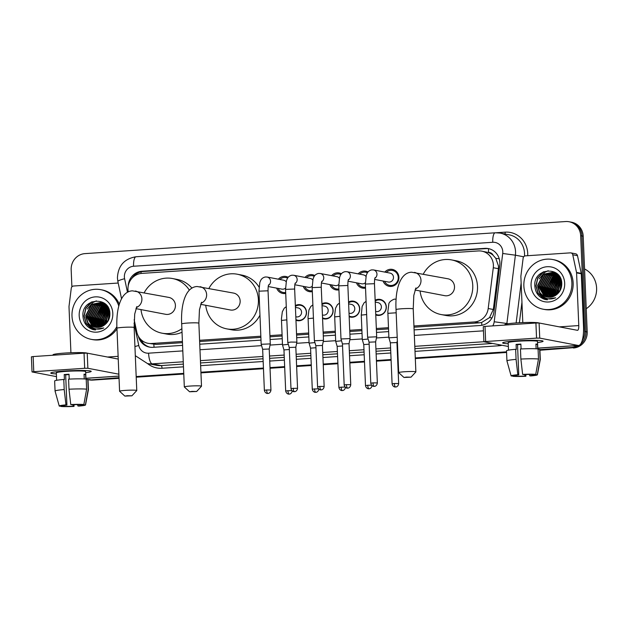 <?xml version="1.0" encoding="UTF-8"?>
<svg xmlns="http://www.w3.org/2000/svg" width="628" height="628" viewBox="0 0 628 628"><rect width="100%" height="100%" fill="white"/><g stroke="black" fill="none" stroke-linecap="round" stroke-linejoin="round"><path stroke-width="0.94" d="M295.341 305.569A8.093 7.677 100.8 0 1 300.349 304.745A8.093 7.677 100.8 0 1 306.511 312.187A8.093 7.677 100.8 0 1 297.311 320.649A8.093 7.677 100.8 0 1 295.961 320.249M321.944 303.795A8.093 7.677 100.8 0 1 326.952 302.971A8.093 7.677 100.8 0 1 333.115 310.413A8.093 7.677 100.8 0 1 323.915 318.875A8.093 7.677 100.8 0 1 322.564 318.474M348.548 302.021A8.093 7.677 100.8 0 1 353.556 301.197A8.093 7.677 100.8 0 1 359.718 308.631A8.093 7.677 100.8 0 1 350.518 317.101A8.093 7.677 100.8 0 1 349.168 316.7M375.151 300.239A8.093 7.677 100.8 0 1 380.16 299.423A8.093 7.677 100.8 0 1 386.322 306.856A8.093 7.677 100.8 0 1 377.122 315.319A8.093 7.677 100.8 0 1 375.772 314.926M285.716 293.402A8.611 8.164 100.8 0 1 282.718 293.417A8.611 8.164 100.8 0 1 276.665 288.134M312.32 291.627A8.611 8.164 100.8 0 1 309.321 291.643A8.611 8.164 100.8 0 1 303.269 286.36M338.924 289.853A8.611 8.164 100.8 0 1 335.917 289.869A8.611 8.164 100.8 0 1 329.873 284.586M365.527 288.071A8.611 8.164 100.8 0 1 362.521 288.095A8.611 8.164 100.8 0 1 356.476 282.804M384.791 272.089A8.611 8.164 100.8 0 1 392.359 269.404A8.611 8.164 100.8 0 1 398.913 277.317A8.611 8.164 100.8 0 1 389.125 286.313A8.611 8.164 100.8 0 1 383.08 281.03M413.993 327.204L479.282 322.847L481.645 322.486L489.526 317.603L493.325 309.478L498.412 268.713L498.491 266.068L495.798 258.359L493.106 255.266A5.055 4.796 -79.2 0 0 488.553 252.487A15.174 4.671 -93.8 0 1 488.545 248.664M413.946 325.987L474.54 321.944A15.174 14.389 -79.2 0 0 488.199 308.505L493.286 267.732A15.174 14.389 -79.2 0 0 493.396 265.094A15.174 14.389 -79.2 0 0 481.833 251.153A15.174 14.389 -79.2 0 0 478.355 250.941L141.747 273.4A15.174 14.389 -79.2 0 0 128.261 291.902M488.553 252.487L488.301 252.503A15.174 14.389 100.8 0 1 493.106 255.266M134.164 319.699L136.771 331.961A15.174 14.389 -79.2 0 0 147.996 343.296L156.223 344.411L182.465 342.66M199.633 341.514L260.887 337.424M269.977 336.82L282.113 336.004M296.581 335.046L308.717 334.229M323.185 333.264L335.321 332.455M349.788 331.49L361.924 330.681M376.392 329.716L388.528 328.907M488.301 252.503L481.833 251.153M147.996 343.296A15.174 14.389 -79.2 0 0 151.481 343.508L182.41 341.444M199.578 340.298L260.84 336.208M269.922 335.603L282.058 334.787M296.526 333.821L308.662 333.013M323.13 332.047L335.266 331.239M349.733 330.273L361.869 329.464M376.337 328.499L388.473 327.69M358.188 273.863A8.611 8.164 100.8 0 1 365.755 271.178A8.611 8.164 100.8 0 1 368.008 271.979M331.584 275.637A8.611 8.164 100.8 0 1 339.151 272.952A8.611 8.164 100.8 0 1 341.404 273.761M304.98 277.411A8.611 8.164 100.8 0 1 312.548 274.726A8.611 8.164 100.8 0 1 314.801 275.535M278.377 279.193A8.611 8.164 100.8 0 1 285.944 276.501A8.611 8.164 100.8 0 1 288.197 277.309M119.022 377.687L91.484 379.854A15.174 14.389 100.8 0 1 88.006 379.642L88.006 379.642A15.174 14.389 100.8 0 0 91.484 379.854L119.03 378.017L92.748 380.097A15.174 14.389 100.8 0 1 89.27 379.885L88.006 379.642M577.211 345.549A15.174 14.389 100.8 0 1 570.907 347.535L539.892 349.929L572.171 347.771A15.174 14.389 100.8 0 0 579.291 345.267A15.174 14.389 100.8 0 1 572.171 347.771L539.907 350.251M506.568 352.151L415.296 358.243L506.568 352.151M398.128 359.389L397.65 359.42L398.128 359.389M391.087 359.86L376.431 360.833L391.087 359.86M364.483 361.634L349.827 362.615L364.483 361.634M337.88 363.408L323.224 364.389L337.88 363.408M311.276 365.182L296.62 366.163L311.276 365.182M284.672 366.956L270.016 367.937L284.672 366.956M263.454 368.377L200.929 372.545L263.454 368.377M183.768 373.691L136.198 376.871L183.768 373.691M71.89 286.847L71.176 269.702A15.174 14.389 100.8 0 1 84.945 253.626L565.632 221.543A15.174 14.389 100.8 0 1 569.109 221.755A15.174 14.389 100.8 0 1 580.672 235.704L584.684 331.451L585.948 331.694A15.174 14.389 100.8 0 1 580.178 344.599A15.174 14.389 100.8 0 0 585.948 331.694L581.928 235.94L585.948 331.694L587.204 331.929A15.174 14.389 100.8 0 1 573.435 348.014M569.109 221.755L570.373 221.998A15.174 14.389 100.8 0 1 581.928 235.94A15.174 14.389 100.8 0 0 570.373 221.998L571.629 222.234A15.174 14.389 100.8 0 1 583.192 236.183L587.204 331.929M506.584 352.473L415.312 358.564M398.144 359.711L397.665 359.742M391.103 360.182L376.439 361.163M364.499 361.956L349.835 362.937M337.895 363.73L323.232 364.711M311.292 365.512L296.628 366.485M284.688 367.286L270.024 368.259M263.462 368.699L200.944 372.875M183.776 374.021L136.213 377.192M119.045 378.339L92.748 380.097M414.103 329.904L480.247 325.492A15.174 14.389 -79.2 0 0 493.906 312.045L499.755 265.165A15.174 14.389 -79.2 0 0 499.864 262.528A15.174 14.389 -79.2 0 0 488.301 248.578A15.174 14.389 -79.2 0 0 484.824 248.366L141.959 271.249A15.174 14.389 -79.2 0 0 128.183 286.164M132.029 278.196A15.174 14.389 100.8 0 1 143.223 271.492L486.088 248.609A15.174 14.389 100.8 0 1 488.929 248.712M584.684 331.451A15.174 14.389 100.8 0 1 582.14 340.776M90.228 379.61A15.174 14.389 100.8 0 1 87.998 379.579A16.697 1.272 -2.4 0 0 87.779 379.398L86.217 379.5M87.009 379.445A15.174 14.389 100.8 0 1 86.743 379.398A15.174 14.389 100.8 0 1 86.209 379.288M570.907 347.535L539.884 349.6M506.56 351.829L415.281 357.921M398.113 359.067L397.642 359.098M391.071 359.53L376.415 360.511M364.476 361.312L349.812 362.285M337.872 363.086L323.208 364.059M311.268 364.86L296.604 365.841M284.665 366.634L270.001 367.615M263.438 368.055L200.921 372.223M183.753 373.37L136.19 376.541M138.348 336.192A15.174 14.389 -79.2 0 0 149.488 347.119A15.174 14.389 -79.2 0 0 152.965 347.331L182.575 345.353M199.743 344.207L260.997 340.125M270.087 339.512L282.223 338.704M296.691 337.738L308.827 336.93M323.294 335.964L335.43 335.156M349.898 334.19L362.034 333.382M376.502 332.416L388.638 331.6M150.116 347.221A15.174 14.389 100.8 0 1 140.562 339.222M516.554 340.863A20.237 1.539 -2.4 0 1 542.89 341.028A20.237 1.539 -2.4 0 1 537.56 342.519A20.237 1.539 -2.4 0 0 543.071 341.224A20.237 1.539 -2.4 0 0 516.554 340.863A20.237 1.539 -2.4 0 0 502.808 342.707A20.237 1.539 -2.4 0 0 508.248 343.744A20.237 1.539 -2.4 0 1 502.643 342.919A20.237 1.539 -2.4 0 1 516.554 340.863M522.794 322.588L520.871 276.595A2.528 2.402 -79.2 0 1 520.887 276.155L523.14 258.1A2.528 2.402 -79.2 0 1 525.416 255.855L570.318 252.864A2.528 2.402 -79.2 0 1 570.899 252.896L575.625 253.798A2.528 2.402 100.8 0 1 577.501 255.69L581.245 273.345A2.528 2.402 100.8 0 1 581.3 273.784L583.514 326.474A20.237 6.233 -93.8 0 1 578.553 345.463A20.237 6.233 -93.8 0 1 578.05 345.431L539.735 338.115L536.548 338.123L535.912 323.004L539.099 322.996L577.415 330.312A5.055 1.554 86.2 0 0 577.54 330.32A5.055 1.554 86.2 0 0 578.78 325.571L576.575 272.882A2.528 2.402 -79.2 0 0 576.52 272.442L572.767 254.787A2.528 2.402 -79.2 0 0 570.899 252.896M485.648 341.522L483.905 341.781L483.27 326.662L485.012 326.403L485.648 341.522L536.548 338.123M483.905 341.781L508.358 346.475M485.012 326.403L535.912 323.004M522.629 374.406L523.603 374.586A10.119 0.769 -2.4 0 1 532.764 374.563L535.715 374.366A13.149 1.005 -2.4 0 0 522.629 374.406L520.879 359.067L520.455 348.987A16.697 1.272 -2.4 0 1 538.07 348.94L538.494 359.02L535.715 374.366M534.326 374.453L534.342 374.861A10.119 0.769 -2.4 0 1 534.357 374.908A10.119 0.769 -2.4 0 1 529.702 375.756L529.655 374.453M520.895 344.427A10.119 0.769 177.6 0 0 519.835 344.489A10.119 0.769 177.6 0 0 517.527 344.67L518.799 374.908A10.119 0.769 -2.4 0 0 514.144 375.756A10.119 0.769 -2.4 0 0 514.167 375.803L511.208 375.999A13.149 1.005 -2.4 0 1 511.114 375.897A13.149 1.005 -2.4 0 1 517.825 374.72L518.799 374.908M511.114 375.897L506.945 360.935A16.697 1.272 -2.4 0 1 506.937 360.912L506.513 350.832A16.697 1.272 -2.4 0 1 515.651 349.309L516.295 349.435L516.083 344.395A14.672 1.115 -2.4 0 1 518.414 344.223A14.672 1.115 -2.4 0 1 520.879 344.073L521.083 348.956M508.515 350.141L508.201 342.684A14.672 1.115 -2.4 0 1 518.288 341.2A14.672 1.115 -2.4 0 1 537.513 341.459L537.827 348.909M504.928 325.076L504.912 324.645A17.199 1.311 -2.4 0 1 516.734 322.902A17.199 1.311 -2.4 0 1 538.981 322.98M534.342 374.861L537.293 374.665L540.072 359.318L539.648 349.239L538.086 349.341M539.648 349.239A16.697 1.272 -2.4 0 1 539.876 349.435L540.3 359.514A16.697 1.272 -2.4 0 1 540.292 359.538L537.387 374.798A13.149 1.005 -2.4 0 1 530.676 375.937L529.702 375.756M506.937 360.912A16.697 1.272 -2.4 0 1 516.075 359.389L517.825 374.72M515.651 349.309L516.075 359.389M524.843 374.539L524.906 376.078L525.871 376.258L525.934 374.5M525.871 376.258A13.149 1.005 -2.4 0 1 512.786 376.298L515.737 376.101L515.706 375.277M512.676 375.897L512.786 376.298M524.906 376.078A10.119 0.769 -2.4 0 1 515.737 376.101M537.678 348.901L537.49 344.332A14.672 1.115 -2.4 0 0 535.912 344.026L536.116 348.791M520.879 359.067A16.697 1.272 -2.4 0 1 538.494 359.02M516.083 344.395L517.527 344.67M535.927 344.434L537.49 344.332M584.566 268.965A22.765 21.588 100.8 0 1 596.6 288.087A22.765 21.588 100.8 0 1 586.23 308.709M523.862 285.96A25.293 23.99 100.8 0 1 552.616 259.513A25.293 23.99 100.8 0 1 571.88 282.749A25.293 23.99 100.8 0 1 543.126 309.204A25.293 23.99 100.8 0 1 523.862 285.96M552.616 259.513L553.872 259.749A25.293 23.99 100.8 0 1 573.144 282.993A25.293 23.99 100.8 0 1 544.39 309.439L543.126 309.204M544.719 299.375L555.639 297.805C548.856 300.42 543.573 298.606 539.797 292.373A12.646 11.995 100.8 0 0 547.074 297.075A12.646 11.995 100.8 0 0 556.691 294.579C560.058 291.847 561.746 288.252 561.77 283.793C561.942 265.581 533.627 267.779 534.797 285.465C535.182 292.46 538.486 297.099 544.719 299.375M564.682 283.236A17.702 16.791 100.8 0 1 548.613 301.99A17.702 16.791 100.8 0 1 531.068 285.473A17.702 16.791 100.8 0 1 547.129 266.719A17.702 16.791 100.8 0 1 564.682 283.236M553.401 272.576L545.371 274.601L539.562 285.866L545.763 296.322L547.993 297.217M553.213 272.528L544.978 274.522L539.169 285.787L545.371 296.243L547.789 297.193M554.171 272.827L546.949 274.899L541.14 286.164L547.341 296.62L548.801 297.272M553.982 272.756L546.556 274.829L540.747 286.085L546.941 296.549L548.597 297.264M554.932 273.125L548.527 275.205L542.718 286.462L548.911 296.926L549.626 297.272M554.744 273.047L548.134 275.127L542.325 286.392L548.519 296.848L549.422 297.279M555.678 273.478L550.104 275.504L544.295 286.768L550.466 297.209M555.497 273.384L549.712 275.425L543.903 286.69L550.254 297.232M556.416 273.894L551.682 275.802L545.873 287.067L551.313 297.083M556.235 273.784L551.282 275.731L545.473 286.988L551.101 297.123M557.146 274.381L553.252 276.108L547.451 287.365L552.177 296.895M556.965 274.248L552.86 276.03L547.051 287.294L551.965 296.95M557.852 274.931L554.83 276.406L549.021 287.671L553.056 296.62M557.68 274.781L554.438 276.328L548.629 287.593L552.836 296.699M558.551 275.559L556.408 276.705L550.599 287.969L553.951 296.267M558.378 275.394L556.015 276.634L550.207 287.891L553.731 296.361M559.234 276.273L557.986 277.011L552.177 288.268L554.869 295.812M559.061 276.084L557.593 276.932L551.784 288.197L554.634 295.937M539.797 292.373L537.592 285.489L543.401 274.224L552.428 272.348L555.67 273.47L559.909 277.121L553.755 288.574L555.804 295.239M559.729 276.877L553.362 288.495L555.568 295.396M560.435 278.118L555.333 288.872L556.777 294.508M560.302 277.843L554.94 288.794L556.534 294.705M560.945 279.342L556.91 289.17L557.805 293.614M560.828 279.013L556.51 289.1L557.538 293.865M561.401 280.873L558.488 289.477L558.889 292.413M561.299 280.449L558.088 289.398L558.614 292.75M561.738 283.024L560.105 290.583M561.675 282.388L559.752 290.905M558.771 275.464L556.063 273.549L552.428 272.348M552.624 272.387L543.793 274.303L537.984 285.559L544.186 296.024L547.184 297.099M556.683 273.408L553.409 272.552M554.202 272.693L553.606 272.599M556.965 273.635L554.006 272.654M556.251 273.086L554.375 272.835M555.78 272.992L555.183 272.905M556.29 273.109L555.584 272.952M554.791 272.827L554.186 272.772M556.361 273.164L555.953 273.133M555.749 273.125L555.136 273.117M556.306 273.125L555.764 273.07M555.56 273.062L554.948 273.039M556.51 273.423L555.89 273.463M556.322 273.345L555.702 273.368M557.154 273.792L556.628 273.863M557.036 273.69L556.447 273.753M561.62 281.98L559.595 291.431M561.157 279.962L557.954 290.042L558.331 293.072M559.956 277.199L554.799 289.437L556.008 295.097M558.849 276.477L553.221 289.139L554.901 295.796M557.279 276.179L551.651 288.841L553.401 295.647M555.702 275.873L550.073 288.535L551.824 295.341M554.124 275.574L548.495 288.236L550.246 295.042M543.11 271.971L537.647 278.063L535.88 285.826L538.031 293.339L543.479 298.567L546.509 299.737M558.174 290.607L558.48 292.899M553.441 289.704L555.034 295.717M550.293 289.1L552.295 295.874M548.715 288.801L550.717 295.576M547.137 288.495L549.139 295.278M545.559 288.197L547.561 294.972M543.981 287.899L545.991 294.673M542.411 287.593L544.413 294.375M548.213 270.692L544.664 272.458L539.169 278.911M537.678 286.69L539.947 293.904L545.253 298.904L547.412 299.823M543.997 271.586L537.843 278.094L536.077 285.866L538.227 293.37L543.675 298.598L546.603 299.744M543.895 299.093L545.826 299.627M406.379 377.09L403.961 377.467L411.018 377.169L406.379 377.09M403.961 377.467L398.709 372.663A8.604 0.659 -2.4 0 1 398.686 372.616A8.604 0.659 -2.4 0 1 404.597 371.745A8.604 0.659 -2.4 0 1 415.869 371.894A8.604 0.659 -2.4 0 1 415.846 371.949L411.018 377.169M415.014 290.003L444.734 295.678A8.604 8.156 -79.2 0 0 454.507 286.69A8.604 8.156 -79.2 0 0 447.96 278.785L411.497 272.207C399.95 272.709 395.004 289.971 396.04 309.628L398.686 372.616M423.311 274.075A27.82 26.384 100.8 0 1 451.563 259.906A27.82 26.384 100.8 0 1 472.758 285.465A27.82 26.384 100.8 0 1 441.131 314.557A27.82 26.384 100.8 0 1 420.085 290.976M451.563 259.906L456.297 260.808A27.82 26.384 100.8 0 1 477.492 286.368A27.82 26.384 100.8 0 1 445.856 315.46L441.131 314.557M192.019 391.393L189.593 391.77L196.65 391.48L192.019 391.393M189.593 391.77L184.349 386.974A8.604 0.659 -2.4 0 1 184.318 386.926A8.604 0.659 -2.4 0 1 190.229 386.055A8.604 0.659 -2.4 0 1 201.502 386.204A8.604 0.659 -2.4 0 1 201.478 386.251L196.65 391.48M200.654 304.313L230.374 309.989A8.604 8.156 -79.2 0 0 240.147 300.993A8.604 8.156 -79.2 0 0 233.6 293.088L197.137 286.509C185.59 287.012 180.644 304.282 181.68 323.93L184.318 386.926M208.951 288.385A27.82 26.384 100.8 0 1 237.203 274.208A27.82 26.384 100.8 0 1 258.398 299.776A27.82 26.384 100.8 0 1 226.771 328.868A27.82 26.384 100.8 0 1 205.725 305.279M237.203 274.208L241.929 275.111A27.82 26.384 100.8 0 1 259.019 287.075M259.953 315.193A27.82 26.384 100.8 0 1 231.496 329.771L226.771 328.868M127.288 395.711L124.862 396.095L131.919 395.797L127.288 395.711M124.862 396.095L119.618 391.291A8.604 0.659 -2.4 0 1 119.587 391.244A8.604 0.659 -2.4 0 1 125.498 390.373A8.604 0.659 -2.4 0 1 136.771 390.522A8.604 0.659 -2.4 0 1 136.747 390.577L131.919 395.797M135.923 308.631L165.643 314.306A8.604 8.156 -79.2 0 0 175.416 305.31A8.604 8.156 -79.2 0 0 168.861 297.413L132.406 290.835C120.859 291.337 115.913 308.599 116.949 328.248L119.587 391.244M144.22 292.703A27.82 26.384 100.8 0 1 172.472 278.526A27.82 26.384 100.8 0 1 189.342 290.144M172.472 278.526L177.198 279.429A27.82 26.384 100.8 0 1 191.94 288.134M181.877 328.687A27.82 26.384 100.8 0 1 162.032 333.185A27.82 26.384 100.8 0 1 140.994 309.596M182.026 332.243A27.82 26.384 100.8 0 1 166.765 334.088L162.032 333.185M384.548 281.313A7.591 7.198 -79.2 0 0 389.635 285.371A7.591 7.198 -79.2 0 0 398.262 277.435A7.591 7.198 -79.2 0 0 392.476 270.464A7.591 7.198 -79.2 0 0 386.259 272.371M374.649 279.421L388.308 282.027A4.553 4.317 -79.2 0 0 393.489 277.27A4.553 4.317 -79.2 0 0 390.019 273.086L373.495 269.93A4.553 4.317 -79.2 0 1 374.9 278.235M377.349 382.923C376.965 386.212 374.217 386.463 374.728 386.283L374.288 386.338A3.289 1.013 86.2 0 1 374.202 386.338A3.289 1.013 -93.8 0 1 373.04 382.86L377.349 382.923L375.63 341.899L376.682 336.804L367.592 337.197L365.363 284.068L374.461 283.691C374.484 277.49 375.097 278.173 375.097 277.67M375.63 341.899L369.068 342.181L367.592 337.197M367.443 272.74A7.591 7.198 -79.2 0 0 365.881 272.238A7.591 7.198 -79.2 0 0 359.656 274.146M365.959 276.446A4.553 4.317 -79.2 0 0 363.416 274.86L346.892 271.704A4.553 4.317 -79.2 0 1 348.297 280.01M350.754 384.697C350.361 387.994 347.614 388.245 348.124 388.057L347.684 388.112A3.289 1.013 86.2 0 1 347.598 388.112A3.289 1.013 -93.8 0 1 346.436 384.642L350.754 384.697L349.027 343.673L350.086 338.586L340.988 338.971L338.759 285.85L347.857 285.465C347.888 279.264 348.493 279.947 348.493 279.444M349.027 343.673L342.464 343.956L340.988 338.971M357.944 283.087A7.591 7.198 -79.2 0 0 363.031 287.145A7.591 7.198 -79.2 0 0 365.488 287.169M348.045 281.195L361.712 283.809A4.553 4.317 -79.2 0 0 365.331 282.765M340.839 274.514A7.591 7.198 -79.2 0 0 339.277 274.02A7.591 7.198 -79.2 0 0 333.052 275.92M339.356 278.228A4.553 4.317 -79.2 0 0 336.812 276.634L320.288 273.486A4.553 4.317 -79.2 0 1 321.693 281.784M324.15 386.471C323.758 389.768 321.01 390.019 321.52 389.831L321.081 389.894A3.289 1.013 86.2 0 1 321.002 389.886A3.289 1.013 -93.8 0 1 319.833 386.416L324.15 386.471L322.431 345.447L323.483 340.36L314.385 340.745L312.155 287.624L321.253 287.239C321.285 281.038 321.889 281.721 321.889 281.218M322.431 345.447L315.86 345.73L314.385 340.745M331.341 284.861A7.591 7.198 -79.2 0 0 336.427 288.927A7.591 7.198 -79.2 0 0 338.892 288.943M321.442 282.977L335.109 285.583A4.553 4.317 -79.2 0 0 338.728 284.547M314.236 276.296A7.591 7.198 -79.2 0 0 312.673 275.794A7.591 7.198 -79.2 0 0 306.448 277.694M312.752 280.002A4.553 4.317 -79.2 0 0 310.208 278.416L293.684 275.26A4.553 4.317 -79.2 0 1 295.089 283.558M290.905 342.056L287.781 342.511L289.257 347.504L295.827 347.229L296.879 342.134L290.905 342.056M304.737 286.635A7.591 7.198 -79.2 0 0 309.824 290.701A7.591 7.198 -79.2 0 0 312.289 290.717M294.838 284.751L308.505 287.357A4.553 4.317 -79.2 0 0 312.124 286.321M287.632 278.071A7.591 7.198 -79.2 0 0 286.07 277.568A7.591 7.198 -79.2 0 0 279.845 279.468M286.148 281.776A4.553 4.317 -79.2 0 0 283.605 280.19L267.081 277.034A4.553 4.317 -79.2 0 1 268.486 285.34M270.943 390.019C270.55 393.316 267.803 393.568 268.313 393.379L267.873 393.442A3.289 1.013 86.2 0 1 267.795 393.434A3.289 1.013 -93.8 0 1 266.633 389.964L270.943 390.019L269.224 349.003L270.276 343.909L261.177 344.293L258.948 291.172L268.046 290.795C268.077 284.594 268.682 285.277 268.682 284.774M269.224 349.003L262.653 349.278L261.177 344.293M278.133 288.417A7.591 7.198 -79.2 0 0 283.22 292.475A7.591 7.198 -79.2 0 0 285.685 292.491M268.235 286.525L281.901 289.131A4.553 4.317 -79.2 0 0 285.52 288.095M397.202 337.283L388.897 337.833L387.837 311.763L388.74 304.698C388.63 302.641 390.459 300.796 394.235 299.148L396.009 299.195A4.553 4.317 -79.2 0 1 396.135 299.226L396.009 299.195M398.662 383.559C398.278 386.856 395.53 387.107 396.04 386.919L395.601 386.981A3.289 1.013 86.2 0 1 395.514 386.974A3.289 1.013 -93.8 0 1 394.353 383.504L398.662 383.559L396.943 342.543L390.373 342.817L388.905 337.833M375.74 314.275A7.591 7.198 -79.2 0 0 377.53 314.887A7.591 7.198 -79.2 0 0 386.157 306.951A7.591 7.198 -79.2 0 0 380.38 299.98A7.591 7.198 -79.2 0 0 375.191 301.055M375.623 311.433L376.211 311.543A4.553 4.317 -79.2 0 0 381.384 306.786A4.553 4.317 -79.2 0 0 377.915 302.602L375.23 302.084M368.134 339.026L362.293 339.607L363.769 344.599M369.146 344.175L363.769 344.591L365.488 385.616C366.171 388.913 368.989 388.889 368.44 388.748L368.997 388.756A3.289 1.013 86.2 0 1 368.911 388.748A3.289 1.013 -93.8 0 1 367.749 385.278L365.488 385.616M349.137 316.049A7.591 7.198 -79.2 0 0 350.926 316.661A7.591 7.198 -79.2 0 0 359.554 308.725A7.591 7.198 -79.2 0 0 353.776 301.754A7.591 7.198 -79.2 0 0 348.587 302.829M349.019 313.207L349.608 313.317A4.553 4.317 -79.2 0 0 354.781 308.56A4.553 4.317 -79.2 0 0 351.311 304.376L348.626 303.858M341.53 340.8L335.69 341.381L334.638 315.311L335.533 308.254L337.456 304.635L339.481 303.136M342.543 345.95L337.165 346.373L335.697 341.389M322.533 317.831A7.591 7.198 -79.2 0 0 324.323 318.435A7.591 7.198 -79.2 0 0 332.95 310.499A7.591 7.198 -79.2 0 0 327.172 303.528A7.591 7.198 -79.2 0 0 321.983 304.604M322.415 314.981L323.004 315.091A4.553 4.317 -79.2 0 0 328.177 310.334A4.553 4.317 -79.2 0 0 324.707 306.15L322.023 305.64M314.926 342.582L309.086 343.155L308.034 317.085L308.929 310.028L310.852 306.409L312.877 304.918M315.939 347.724L310.562 348.148L309.094 343.163M295.929 319.605A7.591 7.198 -79.2 0 0 297.719 320.209A7.591 7.198 -79.2 0 0 306.346 312.281A7.591 7.198 -79.2 0 0 300.569 305.302A7.591 7.198 -79.2 0 0 295.38 306.378M295.812 316.755L296.4 316.865A4.553 4.317 -79.2 0 0 301.573 312.108A4.553 4.317 -79.2 0 0 298.104 307.924L295.419 307.414M288.323 344.356L282.49 344.937L281.43 318.859L282.325 311.802L284.249 308.183L286.274 306.692M289.335 349.498L283.958 349.922L282.49 344.937M64.676 371.022A20.237 1.539 -2.4 0 1 91.013 371.187A20.237 1.539 -2.4 0 1 85.691 372.671A20.237 1.539 -2.4 0 0 91.201 371.384A20.237 1.539 -2.4 0 0 64.676 371.022A20.237 1.539 -2.4 0 0 50.939 372.867A20.237 1.539 -2.4 0 0 56.371 373.903A20.237 1.539 -2.4 0 1 50.766 373.071A20.237 1.539 -2.4 0 1 64.676 371.022M70.925 352.748L68.994 306.754A2.528 2.402 -79.2 0 1 69.017 306.315L71.27 288.252A2.528 2.402 -79.2 0 1 73.547 286.015L118.205 283.032M118.873 374.194L87.865 368.275L84.678 368.283L84.042 353.164L87.229 353.156L118.237 359.075M33.771 371.682L32.036 371.941L31.4 356.822L33.143 356.563L33.771 371.682L84.678 368.283M32.036 371.941L56.489 376.635M33.143 356.563L84.042 353.164M70.76 404.558L71.725 404.746A10.119 0.769 -2.4 0 1 80.886 404.715L83.846 404.518A13.149 1.005 -2.4 0 0 70.76 404.558L69.002 389.227L68.578 379.147A16.697 1.272 -2.4 0 1 86.201 379.092L86.625 389.172L83.846 404.518M82.449 404.613L82.464 405.021A10.119 0.769 -2.4 0 1 82.488 405.068A10.119 0.769 -2.4 0 1 77.833 405.908L77.778 404.613M69.025 374.586A10.119 0.769 177.6 0 0 67.957 374.649A10.119 0.769 177.6 0 0 65.657 374.83L66.921 405.068A10.119 0.769 -2.4 0 0 62.274 405.916A10.119 0.769 -2.4 0 0 62.29 405.955L59.338 406.159A13.149 1.005 -2.4 0 1 59.244 406.057A13.149 1.005 -2.4 0 1 65.956 404.879L66.921 405.068M59.244 406.057L55.068 391.095A16.697 1.272 -2.4 0 1 55.068 391.071L54.644 380.992A16.697 1.272 -2.4 0 1 63.781 379.469L64.417 379.595L64.205 374.555A14.672 1.115 -2.4 0 1 66.537 374.382A14.672 1.115 -2.4 0 1 69.009 374.233L69.213 379.116M56.638 380.301L56.332 372.844A14.672 1.115 -2.4 0 1 66.411 371.352A14.672 1.115 -2.4 0 1 85.644 371.611L85.958 379.069M53.058 355.236L53.042 354.804A17.199 1.311 -2.4 0 1 64.865 353.062A17.199 1.311 -2.4 0 1 87.111 353.14M82.464 405.021L85.424 404.825L88.195 389.478L87.779 379.398M88.195 389.478A16.697 1.272 -2.4 0 1 88.422 389.674A16.697 1.272 -2.4 0 1 88.422 389.698L85.518 404.958A13.149 1.005 -2.4 0 1 78.806 406.096L77.833 405.908M55.068 391.071A16.697 1.272 -2.4 0 1 64.205 389.548L65.956 404.879M63.781 379.469L64.205 389.548M72.966 404.691L73.029 406.23L74.002 406.418L74.057 404.66M74.002 406.418A13.149 1.005 -2.4 0 1 60.916 406.457L63.868 406.261L63.836 405.429M60.806 406.057L60.916 406.457M73.029 406.23A10.119 0.769 -2.4 0 1 63.868 406.261M85.808 379.053L85.62 374.484A14.672 1.115 -2.4 0 0 84.042 374.186L84.238 378.951M69.002 389.227A16.697 1.272 -2.4 0 1 86.625 389.172M64.205 374.555L65.657 374.83M84.058 374.594L85.62 374.484M116.887 326.568A25.293 23.99 100.8 0 1 91.256 339.356A25.293 23.99 100.8 0 1 71.992 316.112A25.293 23.99 100.8 0 1 100.739 289.665A25.293 23.99 100.8 0 1 118.786 306.017M100.739 289.665L102.003 289.908A25.293 23.99 100.8 0 1 119.289 304.195M92.85 329.535L103.761 327.965C96.987 330.579 91.704 328.766 87.92 322.525A12.646 11.995 100.8 0 0 95.205 327.235A12.646 11.995 100.8 0 0 104.821 324.739C108.181 322.007 109.876 318.412 109.9 313.953C110.073 295.733 81.758 297.931 82.92 315.625C83.304 322.611 86.617 327.251 92.85 329.535M112.804 313.388A17.702 16.791 100.8 0 1 96.736 332.149A17.702 16.791 100.8 0 1 79.191 315.633A17.702 16.791 100.8 0 1 95.26 296.871A17.702 16.791 100.8 0 1 112.804 313.388M101.532 302.735L93.501 304.761L87.692 316.017L93.886 326.481L96.115 327.369M101.336 302.688L93.109 304.682L87.3 315.947L93.493 326.403L95.911 327.345M102.301 302.979L95.079 305.059L89.27 316.324L95.464 326.78L96.932 327.431M102.113 302.916L94.679 304.98L88.878 316.245L95.071 326.709L96.728 327.424M103.063 303.285L96.657 305.357L90.848 316.622L97.042 327.078L97.756 327.431M102.874 303.198L96.257 305.286L90.448 316.543L96.649 327.007L97.552 327.439M103.808 303.638L98.227 305.663L92.418 316.92L98.596 327.369M103.62 303.544L97.835 305.585L92.026 316.85L98.384 327.392M104.546 304.054L99.805 305.962L93.996 317.226L99.444 327.243M104.366 303.944L99.412 305.891L93.603 317.148L99.232 327.282M105.269 304.533L101.383 306.26L95.574 317.525L100.307 327.047M105.088 304.407L100.99 306.189L95.181 317.446L100.088 327.102M105.983 305.082L102.961 306.566L97.152 317.823L101.187 326.78M105.802 304.941L102.568 306.488L96.759 317.752L100.967 326.85M106.682 305.71L104.538 306.864L98.729 318.129L102.081 326.427M106.509 305.546L104.146 306.794L98.337 318.051L101.854 326.521M107.357 306.433L106.116 307.163L100.307 318.427L102.992 325.971M107.192 306.244L105.716 307.092L99.915 318.349L102.764 326.089M108.024 307.249L101.885 318.726L103.934 325.39M107.859 307.037L101.485 318.655L103.698 325.547M108.566 308.277L103.455 319.032L104.907 324.668M108.432 308.003L103.063 318.953L104.656 324.864M109.076 309.494L105.033 319.33L105.928 323.773M108.95 309.164L104.641 319.252L105.669 324.017M109.531 311.025L106.611 319.628L107.019 322.572M109.421 310.609L106.218 319.558L106.736 322.91M109.861 313.184L108.236 320.743M109.798 312.54L107.883 321.065M106.901 305.624L104.193 303.709L100.558 302.508L91.531 304.384L85.722 315.641L87.92 322.525M100.755 302.547L91.924 304.454L86.115 315.719L92.316 326.175L95.315 327.259M108.04 307.273L103.801 303.63L100.558 302.508M104.813 303.567L101.54 302.712M102.325 302.845L101.736 302.759M105.096 303.795L102.129 302.806M104.381 303.238L103.118 303.01M103.903 303.151L103.306 303.057M103.11 303.041L102.505 302.994M104.413 303.269L103.706 303.112M102.913 302.986L102.309 302.931M104.491 303.324L104.083 303.293M103.879 303.285L103.267 303.277M104.436 303.277L103.887 303.23M103.691 303.214L103.078 303.198M104.641 303.583L104.02 303.614M104.452 303.505L103.832 303.528M105.284 303.952L104.758 304.023M105.159 303.85L104.57 303.913M116.973 328.797A25.293 23.99 100.8 0 1 92.52 339.599L91.256 339.356M109.743 312.14L107.726 321.591M109.288 310.122L106.085 320.202L106.454 323.232M108.087 307.359L102.929 319.597L104.138 325.249M106.98 306.637L101.351 319.299L103.023 325.948M105.402 306.331L99.773 318.993L101.532 325.799M103.824 306.032L98.196 318.694L99.954 325.5M102.254 305.734L96.626 318.396L98.376 325.202M91.241 302.131L85.777 308.215L84.011 315.986L86.154 323.491L91.602 328.719L94.632 329.888M106.305 320.767L106.611 323.059M108.165 307.5L104.641 312.375M101.571 319.864L103.165 325.869M98.415 319.26L100.425 326.034M96.845 318.953L98.847 325.736M95.268 318.655L97.269 325.437M93.69 318.357L95.692 325.131M92.112 318.051L94.114 324.833M90.534 317.752L92.536 324.527M96.335 300.851L92.795 302.618L87.3 309.07M85.808 316.85L88.069 324.064L93.376 329.064L95.542 329.983M92.128 301.746L85.973 308.254L84.207 316.025L86.35 323.53L91.798 328.758L94.734 329.904M92.018 329.253L93.949 329.786M498.412 268.713L493.286 267.732M481.888 325.28A15.174 4.671 -93.8 0 1 481.645 322.486M489.526 317.603L491.975 317.909M154.088 347.253A15.174 4.671 -93.8 0 1 153.829 344.364M495.798 258.359L499.252 258.783M142.054 341.773A15.174 1.955 -12 0 1 143.176 341.373M141.057 273.47A15.174 4.671 -93.8 0 1 141.088 271.798M493.325 309.478L488.199 308.505M479.282 322.847L474.54 321.944M156.223 344.411L151.481 343.508M583.192 236.183L580.672 235.704M486.088 248.609L484.824 248.366M492.784 325.885A10.119 9.593 -79.2 0 0 494.197 321.764L502.714 253.476A10.119 9.593 -79.2 0 0 502.785 251.718A10.119 9.593 -79.2 0 0 492.76 242.282L133.568 266.248A10.119 9.593 -79.2 0 0 124.383 276.972A10.119 9.593 -79.2 0 0 124.603 278.714L127.484 292.295M492.76 242.282A10.119 3.116 86.2 0 1 495.241 232.784L500.124 233.082A20.237 19.185 100.8 0 1 515.541 251.679A20.237 19.185 100.8 0 1 515.4 255.196L523.689 256.781M495.241 232.784L136.041 256.758C124.218 258.752 118.009 265.832 117.428 278L117.86 281.415A10.119 1.303 -12 0 1 124.603 278.714M496.206 232.745L505.155 232.148A2.528 0.777 -93.8 0 1 504.967 234.009M505.155 232.148A22.765 21.588 100.8 0 1 527.716 253.382A22.765 21.588 100.8 0 1 527.701 255.706M524.466 256.13A20.237 19.185 -79.2 0 0 524.529 253.398A20.237 19.185 -79.2 0 0 509.112 234.801L500.124 233.082M521.947 302.311L519.395 322.745M502.007 345.267A22.765 21.588 100.8 0 1 498.546 345.793L415.006 351.366M397.838 352.512L397.367 352.544M390.804 352.983L376.141 353.964M364.201 354.757L349.537 355.738M337.597 356.531L322.933 357.513M310.993 358.305L296.33 359.287M284.39 360.087L269.726 361.061M263.163 361.5L200.646 365.677M183.478 366.823L162.04 368.251A22.765 21.588 100.8 0 1 147.58 363.596M502.714 253.476L515.4 255.196L506.882 323.483L508.193 323.734M494.197 321.764L506.882 323.483A20.237 19.185 100.8 0 1 506.812 323.962M516.145 322.941L521.138 282.961M183.266 361.791L152.164 363.863L161.145 365.582L183.36 364.099M134.054 323.247L138.78 345.486A10.119 9.593 -79.2 0 0 148.585 353.179A10.119 3.116 86.2 0 0 152.164 363.863A20.237 19.185 100.8 0 1 147.525 363.581L156.513 365.3A20.237 19.185 -79.2 0 0 161.145 365.582A2.528 0.777 -93.8 0 1 162.04 368.251M483.905 341.726L414.794 346.334M397.626 347.48L397.155 347.512M390.592 347.951L375.929 348.933M363.989 349.725L349.325 350.707M337.385 351.499L322.721 352.481M310.781 353.274L296.118 354.255M284.178 355.055L269.514 356.029M262.951 356.469L200.434 360.645M200.528 362.953L263.046 358.776M269.608 358.337L284.272 357.363M296.212 356.563L310.876 355.589M322.816 354.789L337.479 353.807M349.419 353.014L364.083 352.033M376.023 351.24L390.687 350.259M397.249 349.82L397.728 349.788M414.896 348.642L492.556 343.461M148.585 353.179L182.811 350.895M199.979 349.749L261.578 345.643M270.032 345.078L282.459 344.246M296.636 343.304L309.062 342.472M323.239 341.53L335.666 340.698M349.843 339.748L362.27 338.924M376.447 337.974L388.873 337.15M414.339 335.446L483.45 330.83M498.397 344.576A2.528 0.777 -93.8 0 1 498.546 345.793M134.934 346.609A10.119 1.303 -12 0 1 138.78 345.486M136.041 256.758A10.119 3.116 86.2 0 0 133.568 266.248M143.223 271.492L141.959 271.249M537.796 348.116L578.05 345.431M559.375 326.866L578.78 325.571M581.3 273.784L576.575 272.882M539.099 322.996L539.735 338.115M576.52 272.442L581.245 273.345M577.501 255.69L572.767 254.787M415.422 288.919A8.604 8.156 -79.2 0 0 420.988 280.284A8.604 8.156 -79.2 0 0 414.441 272.387M415.924 287.93L413.813 295.388L413.224 308.905A8.604 0.659 177.6 0 0 401.951 308.748A8.604 0.659 177.6 0 0 396.04 309.628M201.054 303.222A8.604 8.156 -79.2 0 0 206.628 294.595A8.604 8.156 -79.2 0 0 200.073 286.69M201.564 302.233L199.453 309.69L198.864 323.208A8.604 0.659 177.6 0 0 187.591 323.059A8.604 0.659 177.6 0 0 181.68 323.93M136.323 307.547A8.604 8.156 -79.2 0 0 141.897 298.912A8.604 8.156 -79.2 0 0 135.342 291.015M136.833 306.558L134.722 314.016L134.133 327.533A8.604 0.659 177.6 0 0 122.86 327.376A8.604 0.659 177.6 0 0 116.949 328.248M373.04 382.86L370.779 383.198L369.06 342.174M346.436 384.642L344.175 384.972L342.456 343.948M319.833 386.416L317.58 386.746L315.86 345.722M293.237 388.19A3.289 1.013 -93.8 0 0 294.399 391.66A3.289 1.013 86.2 0 0 294.477 391.668L294.917 391.605C294.406 391.794 297.154 391.542 297.546 388.245L290.976 388.52L289.257 347.504M295.286 282.993C295.286 283.503 294.681 282.82 294.65 289.013L285.552 289.398L287.781 342.511M266.633 389.964L264.372 390.302L262.653 349.278M396.174 312.791L387.876 313.341M394.353 383.504L392.092 383.841L390.373 342.817M371.595 385.231L367.749 385.278M366.642 314.55L361.273 315.115L362.293 339.607M344.992 387.005L338.885 387.39L337.165 346.366M341.145 387.052A3.289 1.013 -93.8 0 0 342.307 390.53A3.289 1.013 86.2 0 0 342.393 390.53L342.833 390.475C342.323 390.655 345.07 390.404 345.455 387.115M340.038 316.324L334.669 316.889M318.388 388.779L312.281 389.164L310.562 348.14M314.542 388.834A3.289 1.013 -93.8 0 0 315.703 392.304A3.289 1.013 86.2 0 0 315.79 392.304L316.229 392.249C315.719 392.437 318.467 392.186 318.851 388.889M313.435 318.098L308.065 318.663M291.784 390.553L285.677 390.938L283.958 349.922M287.938 390.608A3.289 1.013 -93.8 0 0 289.1 394.078A3.289 1.013 86.2 0 0 289.186 394.086L289.626 394.023C289.115 394.211 291.863 393.96 292.248 390.663M286.831 319.872L281.462 320.437M85.918 378.276L118.951 376.07M107.506 357.026L118.127 356.319M87.229 353.156L87.865 368.275M135.31 355.691L147.525 363.581M117.86 281.415L121.526 298.669M537.796 348.179L578.553 345.463M413.224 308.905L415.869 371.894M198.864 323.208L201.502 386.204M134.133 327.533L136.771 390.522M392.476 270.464L395.954 271.131M373.495 269.93L371.729 269.883C369.562 270.354 368.016 271.5 367.097 273.329L366.242 275.394L365.363 284.068M389.635 285.371L393.112 286.038M374.461 283.691L376.682 336.804M370.779 383.198C371.462 386.495 374.28 386.471 373.731 386.33L374.288 386.338M365.881 272.238L367.561 272.56M346.892 271.704L345.125 271.657C342.959 272.128 341.412 273.274 340.494 275.103L339.638 277.168L338.759 285.85M363.031 287.145L365.512 287.624M347.857 285.465L350.086 338.586M344.175 384.972C344.858 388.269 347.676 388.245 347.127 388.104L347.684 388.112M339.277 274.02L340.957 274.342M320.288 273.486L318.522 273.431C316.355 273.902 314.809 275.056 313.89 276.877L313.034 278.942L312.155 287.624M336.427 288.927L338.908 289.398M321.253 287.239L323.483 340.36M317.58 386.746C318.263 390.043 321.073 390.019 320.523 389.878L321.081 389.894M312.673 275.794L314.353 276.116M293.684 275.26L291.918 275.205C289.751 275.676 288.205 276.83 287.286 278.651L286.431 280.724L285.552 289.398M309.824 290.701L312.304 291.172M294.65 289.013L296.879 342.134M297.546 388.245L295.827 347.229M290.976 388.52C291.659 391.817 294.469 391.794 293.92 391.66L294.477 391.668M286.07 277.568L287.75 277.89M267.081 277.034L265.314 276.987C263.148 277.458 261.601 278.604 260.683 280.433L259.827 282.498L258.948 291.172M283.22 292.475L285.701 292.946M268.046 290.795L270.276 343.909M264.372 390.302C265.055 393.599 267.866 393.568 267.316 393.434L267.873 393.442M396.943 342.543L397.343 340.627M392.092 383.841C392.775 387.138 395.593 387.107 395.043 386.974L395.601 386.981M372.059 385.341C371.674 388.63 368.926 388.881 369.437 388.693L368.997 388.756M380.38 299.98L382.688 300.42M377.53 314.887L379.838 315.327M361.273 315.115L362.136 306.472L364.059 302.861L366.085 301.361M353.776 301.754L356.084 302.194M350.926 316.661L353.234 317.101M338.885 387.39C339.567 390.687 342.386 390.663 341.836 390.522L342.393 390.53M327.172 303.528L329.48 303.968M324.323 318.435L326.631 318.875M312.281 389.164C312.964 392.461 315.782 392.437 315.232 392.296L315.79 392.304M300.569 305.302L302.877 305.742M297.719 320.209L300.035 320.649M285.677 390.938C286.36 394.235 289.178 394.211 288.629 394.07L289.186 394.086M85.926 378.339L118.951 376.133M88.422 389.674L87.998 379.595"/></g></svg>
